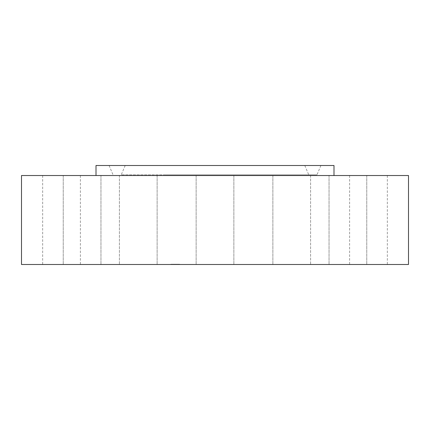 <?xml version="1.0" encoding="UTF-8"?>
<svg xmlns="http://www.w3.org/2000/svg" width="430" height="430" viewBox="0 0 430 430"><rect width="100%" height="100%" fill="white"/><g stroke="black" fill="none" stroke-linecap="round" stroke-linejoin="round"><path stroke-width="0.32" stroke-dasharray="2.15 1.61" d="M171.946 165.507L304.8 165.507L171.946 165.507M260.446 175.526L120.206 175.526L260.446 175.526M166.614 175.526L315.797 175.526L166.614 175.526M265.783 165.507L109.08 165.507L265.783 165.507M333.992 165.507L96.008 165.507M272.045 175.526L96.008 175.526L272.045 175.526M408.5 175.526L21.5 175.526M231.55 175.526L196.139 175.526L231.55 175.526M281.919 175.526L310.594 175.526L281.919 175.526M347.462 175.526L366.763 175.526L347.462 175.526M377.508 175.526L349.606 175.526L377.508 175.526M364.011 175.526L329.047 175.526L364.011 175.526M310.589 175.526L272.873 175.526L310.589 175.526L310.594 264.493L272.873 264.493L310.594 264.493L272.873 264.493L310.589 264.493L310.594 175.526M148.081 175.526L119.406 175.526L148.081 175.526M82.538 175.526L63.237 175.526L82.538 175.526M52.492 175.526L80.394 175.526L52.492 175.526M65.989 175.526L100.953 175.526L65.989 175.526M119.411 175.526L157.127 175.526L119.411 175.526L119.406 264.493L157.127 264.493L119.406 264.493L119.406 175.526M198.45 264.493L233.861 264.493L198.45 264.493M98.201 264.493L63.237 264.493L98.201 264.493M331.799 264.493L366.763 264.493L331.799 264.493M70.579 264.493L42.672 264.493L70.579 264.493M359.421 264.493L387.328 264.493L359.421 264.493M81.652 264.493L100.953 264.493L81.652 264.493M348.348 264.493L329.047 264.493L348.348 264.493M408.5 264.493L21.5 264.493M179.536 264.493L170.877 264.493L179.536 264.493M171.027 264.224L179.686 264.224L171.027 264.224M178.633 264.224L171.812 264.224L178.633 264.224M176.558 264.224L173.043 264.224L176.563 264.493M171.737 264.224L171.21 264.224L171.737 264.493M178.826 264.224L179.348 264.224L178.826 264.493M171.93 264.493L178.751 264.493L171.93 264.493M177.429 264.493L177.418 264.224M177.391 264.493L177.402 264.224L177.391 264.493M176.924 264.493L176.924 264.224M176.88 264.493L176.886 264.224L176.88 264.493M177.074 264.493L177.085 264.224M177.198 264.493L177.187 264.224M177.241 264.493L177.246 264.224M177.289 264.493L177.305 264.224M177.316 264.493L177.31 264.224M177.262 264.493L177.262 264.224M175.472 264.493L175.472 264.224M175.542 264.493L176.445 264.493L175.558 264.224M175.585 264.493L175.569 264.224M175.612 264.493L175.596 264.224M175.633 264.493L175.639 264.224M175.521 264.493L175.521 264.224M175.488 264.493L175.504 264.224L175.488 264.493M175.902 264.493L175.902 264.224M174.978 264.493L174.972 264.224M175.069 264.493L175.053 264.224M175.166 264.493L175.16 264.224M175.203 264.493L175.198 264.224M175.22 264.493L175.214 264.224L175.22 264.493M175.096 264.493L175.096 264.224M174.843 264.493L174.859 264.224L174.843 264.493M174.112 264.493L174.795 264.493L173.779 264.493L174.795 264.224L174.134 264.224M174.591 264.493L174.585 264.224L174.591 264.493M173.612 264.493L173.602 264.224M173.58 264.493L173.043 264.493L173.58 264.493M173.5 264.493L173.5 264.224M173.44 264.493L173.44 264.224M175.134 264.493L175.139 264.224M175.107 264.493L175.112 264.224M175.005 264.493L175.015 264.224M174.908 264.493L174.897 264.224M174.881 264.493L174.87 264.224M173.956 264.493L173.973 264.224M174.51 264.493L174.499 264.224M173.688 264.493L173.688 264.224M173.897 264.493L173.919 264.224M174.392 264.493L174.397 264.224M174.456 264.493L174.446 264.224M174.3 264.493L174.306 264.224M174.161 264.493L174.139 264.224M173.865 264.493L173.854 264.224M173.93 264.493L173.93 264.224M174.714 264.493L174.714 264.224M174.182 264.493L174.182 264.224M173.715 264.493L173.715 264.224M173.521 264.493L173.532 264.224M177.843 264.493L177.843 264.224M177.794 264.493L177.794 264.224M177.746 264.493L177.746 264.224M177.697 264.493L177.697 264.224M177.654 264.493L177.654 264.224M177.617 264.493L177.617 264.224M177.574 264.493L177.574 264.224M177.542 264.493L177.542 264.224M177.504 264.493L176.961 264.224L177.504 264.493M177.472 264.493L177.472 264.224M177.37 264.493L177.37 264.224M177.353 264.493L177.353 264.224M177.16 264.493L177.165 264.224M177.117 264.493L177.112 264.224M177.036 264.493L177.02 264.224M177.052 264.493L177.052 264.224M176.848 264.493L176.848 264.224M175.977 264.493L175.988 264.224M176.499 264.493L176.499 264.224M176.467 264.493L176.467 264.224M176.289 264.493L176.3 264.224M176.214 264.493L176.214 264.224M176.15 264.493L176.139 264.224M176.058 264.493L176.064 264.224M175.956 264.493L175.956 264.224M175.843 264.493L175.843 264.224M175.795 264.493L175.795 264.224M175.773 264.493L175.773 264.224M173.801 264.493L173.801 264.224M175.65 264.493L175.65 264.224M173.349 264.493L173.349 264.224M173.392 264.493L173.392 264.224M173.381 264.493L173.381 264.224M176.391 264.493L176.391 264.224M174.736 264.493L174.736 264.224M259.951 174.843L121.239 174.843L259.951 174.843M166.12 174.843L316.958 174.843L166.12 174.843M171.613 264.493L171.613 264.224M304.8 165.507L308.762 174.843L309.793 175.526M109.08 165.507L113.042 174.843L114.074 175.526M272.873 175.526L272.873 264.493L272.873 175.526M233.861 175.526L233.861 264.493L233.861 175.526M196.139 175.526L196.139 264.493L196.139 175.526M157.127 175.526L157.127 264.493L157.127 175.526M100.953 175.526L100.953 264.493L100.953 175.526M63.237 175.526L63.237 264.493L63.237 175.526M329.047 175.526L329.047 264.493L329.047 175.526M366.763 175.526L366.763 264.493L366.763 175.526M80.394 175.526L80.394 264.493M42.672 175.526L42.672 264.493M349.606 175.526L349.606 264.493M387.328 175.526L387.328 264.493M320.92 165.507L316.958 174.843L315.926 175.526M125.2 165.507L121.239 174.843L120.206 175.526M179.686 264.493L179.686 264.224M170.877 264.493L170.877 264.224M171.812 264.493L171.812 264.224M178.751 264.493L178.751 264.224M176.031 264.493L176.031 264.224M171.21 264.493L171.21 264.224M173.043 264.493L173.043 264.224M173.994 264.493L173.994 264.224M171.602 264.493L171.602 264.224M179.348 264.493L179.348 264.224M176.983 264.493L176.983 264.224"/><path stroke-width="0.64" d="M96.008 175.526L96.008 165.507L333.992 165.507L333.992 175.526M21.5 175.526L408.5 175.526L408.5 264.493L21.5 264.493L21.5 175.526"/></g></svg>
